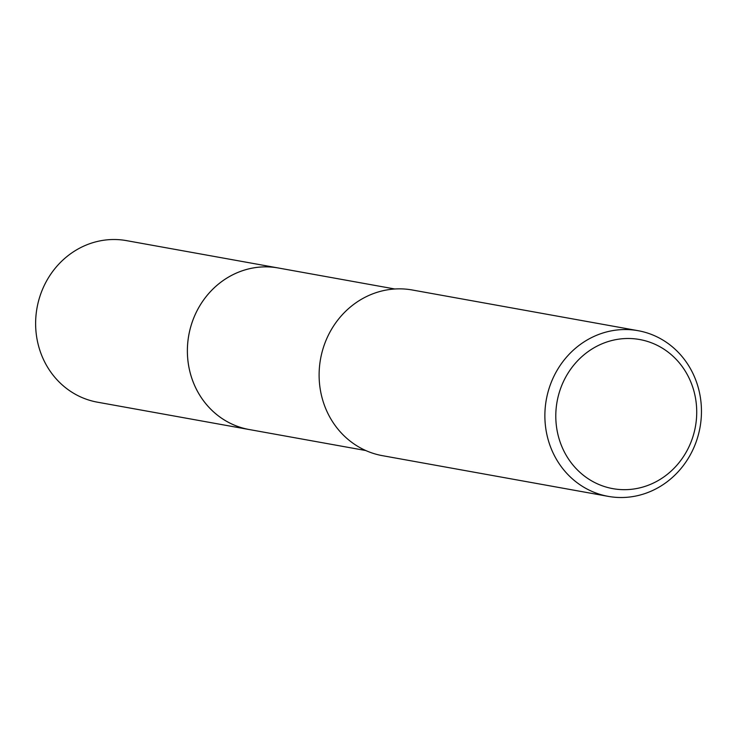 <?xml version="1.0" encoding="UTF-8"?>
<svg xmlns="http://www.w3.org/2000/svg" width="737" height="737" viewBox="0 0 737 737"><rect width="100%" height="100%" fill="white"/><g stroke="black" fill="none" stroke-linecap="round" stroke-linejoin="round"><path stroke-width="1.11" d="M250.552 429.772A82.083 76.16 -79.8 0 1 249.161 429.533A82.065 76.151 -79.8 0 1 247.088 429.109A82.065 76.151 -79.8 0 1 188.994 334.119A82.065 76.151 -79.8 0 1 278.282 267.982A82.083 76.16 -79.8 0 1 279.664 268.231M250.147 429.699A82.074 76.151 -79.8 0 1 247.079 429.118A82.074 76.151 -79.8 0 1 189.087 333.594A82.074 76.151 -79.8 0 1 279.259 268.157M608.237 496.369L382.475 455.678A84.175 78.094 -79.8 0 1 380.338 455.263A84.175 78.094 -79.8 0 1 320.761 357.841A84.175 78.094 -79.8 0 1 412.333 290L638.095 330.692A84.175 78.094 -79.8 0 1 640.232 331.106A84.175 78.094 -79.8 0 1 699.809 428.529A84.175 78.094 -79.8 0 1 608.237 496.369A84.175 78.094 -79.8 0 1 606.1 495.946A84.175 78.094 -79.8 0 1 546.522 398.524A84.175 78.094 -79.8 0 1 638.095 330.692M641.614 339.904A75.754 70.291 -79.8 0 1 695.028 428.63A75.754 70.291 -79.8 0 1 610.89 488.262A75.754 70.291 -79.8 0 1 557.485 399.537A75.754 70.291 -79.8 0 1 641.614 339.904M278.273 267.973A82.083 76.16 -79.8 0 0 189.206 332.995A82.083 76.16 -79.8 0 0 249.161 429.533L97.395 402.172A82.065 76.151 -79.8 0 1 37.458 305.652A82.065 76.151 -79.8 0 1 126.506 240.63L394.885 288.996M249.17 429.524L365.773 450.537"/></g></svg>
